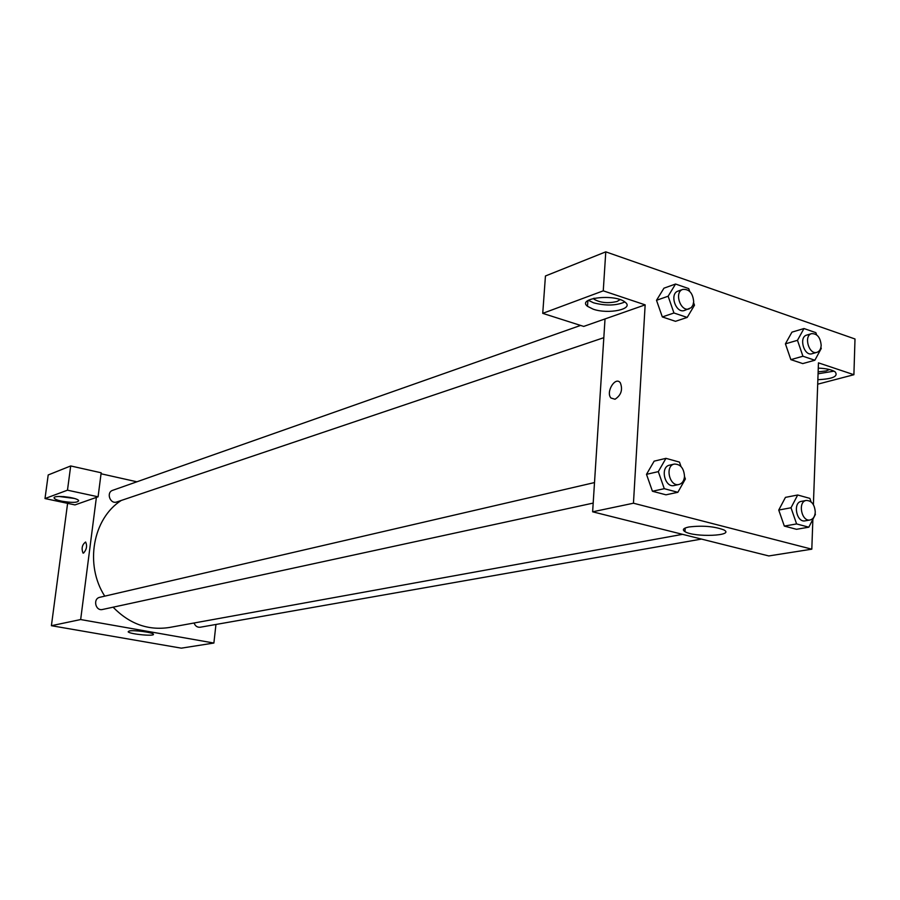 <?xml version="1.0" encoding="UTF-8"?>
<svg xmlns="http://www.w3.org/2000/svg" width="900" height="900" viewBox="0 0 900 900"><rect width="100%" height="100%" fill="white"/><g stroke="black" fill="none" stroke-linecap="round" stroke-linejoin="round"><path stroke-width="1.35" d="M215.955 624.465L213.885 643.039L181.305 648.158L51.401 625.702L67.601 503.348M83.576 553.072L82.991 553.05C81.281 548.28 82.159 544.601 85.612 542.014C87.356 545.816 86.67 549.506 83.576 553.072L82.991 553.05C81.281 548.28 82.159 544.601 85.624 542.014M74.981 504.911L98.089 496.8L67.477 490.185L45 498.555L74.981 504.911M213.885 643.039L80.663 619.549L51.401 625.702M80.663 619.549L96.39 497.396M61.65 501.165C57.341 500.22 54.866 499.219 54.203 498.15C51.975 494.64 77.614 497.284 78.66 500.67C77.704 502.751 72.034 502.92 61.65 501.165M59.085 496.463L74.317 498.442M70.166 497.452L63.36 496.564M45 498.555L48.195 474.964L70.695 465.952L67.477 490.185M98.089 496.8L101.171 472.781L70.695 465.952M129.263 630.967C133.886 629.91 152.347 632.34 153.304 634.117C155.993 636.649 129.634 634.23 128.16 631.811L129.263 630.967M101.047 473.771L136.912 481.793M580.59 325.429L112.703 490.32C105.885 492.401 110.149 504.529 116.797 501.964L603.821 337.68M594.506 482.569L99.844 597.285C92.644 598.635 95.445 611.336 102.544 609.48L593.19 503.089M194.074 623.002C195.244 626.074 197.291 627.491 200.216 627.232L701.471 539.077M121.252 500.456C92.779 518.546 84.442 564.75 104.749 596.149M113.108 607.196C129.476 623.959 148.23 630.72 169.369 627.48L682.571 534.341M684.529 528.368L685.148 528.514M812.869 519.334L811.811 549.18L768.769 555.941L592.627 511.808L605.025 318.938L583.706 326.419L542.734 313.358L603.259 290.835L645.154 304.864L605.025 318.938M542.734 313.358L545.445 275.985L605.779 251.843L855 338.985L853.898 374.715L818.46 362.858L813.398 504.652M620.055 299.621L617.141 301.444C608.186 303.57 600.536 302.861 594.214 299.329L593.404 298.406M588.352 300.296L593.595 302.827C605.835 305.989 616.252 305.707 624.859 301.973M593.179 309.173L587.498 306.315C576.315 297.889 615.488 293.501 625.207 302.243C634.511 309.094 608.321 314.595 593.179 309.173M829.429 369.529L826.178 370.924L818.134 371.88M818.066 373.793L833.974 371.149M818.269 368.134C826.211 368.438 831.836 369.697 835.166 371.88C838.53 376.38 832.759 378.979 817.852 379.688M817.695 384.188L853.898 374.715M603.259 290.835L605.779 251.843M693.607 302.659L694.485 305.213L687.184 317.43L675.484 321.311L662.321 316.935L656.505 300.308L663.952 288.18L675.562 284.029L688.714 288.585L689.692 291.397M684.495 476.505L685.373 479.002L677.846 492.3L665.966 494.82L652.444 491.254L646.492 474.345L654.154 461.149L665.955 458.348L679.466 462.105L681.008 466.515M815.13 513.608L815.4 514.406L808.83 527.186L796.5 529.301L784.316 526.084L778.736 510.053M820.913 347.389L821.273 348.435L814.86 360.236L802.755 363.589L790.864 359.64L785.408 343.856L791.944 332.145L803.981 328.534L815.861 332.662L816.604 334.834M811.811 549.18L633.454 503.213L645.154 304.864M689.018 526.961C702.765 525.364 714.386 526.354 723.87 529.92C735.502 535.916 694.395 537.626 684.979 531.653C681.941 529.717 683.291 528.154 689.018 526.961M633.454 503.213L592.627 511.808M615.015 399.251L610.931 398.002C605.52 392.051 615.431 375.952 620.336 382.804C622.946 389.711 621.18 395.19 615.015 399.251L610.931 398.002C605.52 392.051 615.431 375.952 620.336 382.804M808.83 527.186L796.601 523.935L791.01 507.769L797.692 495L809.865 498.386L811.08 501.896M806.276 500.445L801.315 501.379C792.551 502.526 796.511 522.866 805.117 520.852L810.09 519.975C813.206 519.165 814.928 516.544 815.265 512.123C814.68 504.551 811.688 500.659 806.276 500.445C797.501 501.593 801.484 521.989 810.09 519.975M791.01 507.769L778.759 510.041L785.441 497.374L797.692 495M796.5 529.301L784.316 526.084L778.759 510.041M796.601 523.935L784.316 526.084M677.846 492.3L664.29 488.689L658.305 471.634L665.955 458.348M674.303 464.074L669.521 465.176C659.857 466.875 664.706 488.115 674.168 485.527L678.971 484.481C682.256 483.536 684.101 480.836 684.506 476.392C683.887 468.18 680.49 464.074 674.303 464.074C664.639 465.772 669.499 487.08 678.971 484.481M658.305 471.634L646.504 474.334L652.444 491.254L665.966 494.82M664.29 488.689L652.444 491.254M814.86 360.236L802.935 356.231L797.467 340.312L803.981 328.534M811.62 333.641L806.738 335.081C798.491 337.005 804.015 356.501 812.025 353.734L816.908 352.35C819.495 351.439 820.913 349.099 821.171 345.33C820.406 337.421 817.222 333.529 811.62 333.641C803.363 335.576 808.898 355.118 816.908 352.35M797.467 340.312L785.43 343.845L790.864 359.64L802.755 363.589M802.935 356.231L790.864 359.64M687.184 317.43L673.965 312.998L668.126 296.224L675.562 284.029M682.808 289.406L678.105 291.06C669.116 293.692 675.844 313.92 684.54 310.444L691.211 307.688L692.944 305.134L693.686 301.714C692.842 293.085 689.22 288.979 682.808 289.406C673.819 292.039 680.558 312.334 689.265 308.846M668.126 296.224L656.516 300.296L662.321 316.935L675.484 321.311M673.965 312.998L662.321 316.935M54.203 498.15L54.292 497.509M594.281 298.204L594.214 299.329M587.498 306.315L587.88 300.6M684.979 531.653L685.17 528.041"/></g></svg>
